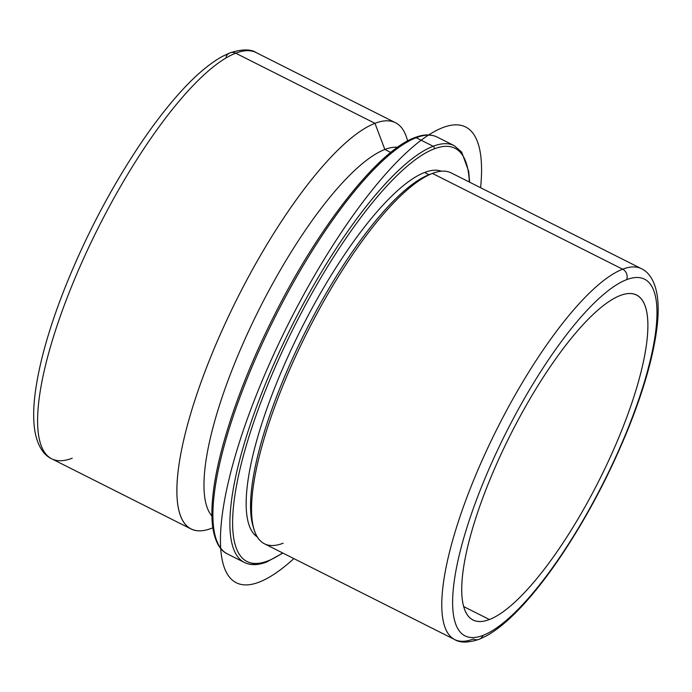 <?xml version="1.0" encoding="UTF-8"?>
<svg xmlns="http://www.w3.org/2000/svg" width="692" height="692" viewBox="0 0 692 692"><rect width="100%" height="100%" fill="white"/><g stroke="black" fill="none" stroke-linecap="round" stroke-linejoin="round"><path stroke-width="1.04" d="M489.408 619.53L463.605 606.538L489.408 619.53A181.918 49.833 -63.3 0 1 472.999 620.006A181.918 49.833 -63.3 0 1 498.785 459.159A181.918 49.833 -63.3 0 1 620.196 295.527A181.918 49.833 -63.3 0 1 636.614 295.043A181.918 49.833 -63.3 0 1 610.82 455.898A181.918 49.833 -63.3 0 1 489.408 619.53A181.918 49.833 116.7 0 0 621.113 431.886A181.918 49.833 116.7 0 0 620.196 295.527A181.918 49.833 116.7 0 0 488.491 483.172A181.918 49.833 116.7 0 0 489.408 619.53M253.8 528.8L252.814 525.332A204.849 56.121 -63.3 0 1 305.034 332.368A204.849 56.121 -63.3 0 1 429.031 174.704L432.405 173.433L429.031 174.704A204.849 56.121 -63.3 0 1 429.421 174.548L432.803 173.285A207.617 56.882 116.7 0 0 432.405 173.433A207.617 56.882 116.7 0 0 306.729 333.233A207.617 56.882 116.7 0 0 253.8 528.8A207.617 56.882 116.7 0 0 283.14 543.22M429.031 174.704L424.62 172.472A204.849 56.121 -63.3 0 1 441.418 171.209A204.849 56.121 116.7 0 0 424.62 172.472L429.031 174.704A204.849 56.121 116.7 0 0 303.996 334.444A204.849 56.121 116.7 0 0 253.333 527.019M257.277 536.957A204.849 56.121 -63.3 0 1 289.273 353.733A204.849 56.121 -63.3 0 1 424.62 172.472A204.849 56.121 116.7 0 0 289.273 353.733A204.849 56.121 116.7 0 0 257.277 536.957M390.72 152.448L384.847 149.489A207.617 56.882 -63.3 0 1 397.545 147.266A207.617 56.882 116.7 0 0 384.847 149.489L390.72 152.448M212.825 527.832L211.06 528.498A227.391 62.297 -63.3 0 1 210.55 357.357A227.391 62.297 -63.3 0 1 374.969 123.323L384.847 149.489A207.617 56.882 116.7 0 0 250.971 326.114A207.617 56.882 116.7 0 0 211.908 515.972A207.617 56.882 -63.3 0 1 250.971 326.114A207.617 56.882 -63.3 0 1 384.847 149.489L374.969 123.323A227.391 62.297 -63.3 0 1 407.104 139.127L407.623 140.943M235.695 53.197A227.391 62.297 -63.3 0 1 256.204 52.601A227.391 62.297 116.7 0 0 235.695 53.197L374.969 123.323L235.695 53.197A227.391 62.297 116.7 0 0 83.931 257.744A227.391 62.297 116.7 0 0 51.692 458.805A227.391 62.297 -63.3 0 1 83.931 257.744A227.391 62.297 -63.3 0 1 235.695 53.197A7.906 7.283 -111.1 0 0 229.995 52.869A7.906 7.283 68.9 0 1 235.695 53.197M407.588 140.96A227.391 62.297 116.7 0 0 395.487 122.726A227.391 62.297 116.7 0 0 374.969 123.323A227.391 62.297 116.7 0 0 223.205 327.87A227.391 62.297 116.7 0 0 190.975 528.93A227.391 62.297 116.7 0 0 211.484 528.333M190.975 528.93L51.692 458.805A227.391 62.297 116.7 0 0 72.21 458.208M51.692 458.805C44.85 455.777 37.307 447.214 34.6 429.291C33.268 419.646 33.372 408.297 34.929 395.244C38.666 364.822 48.717 328.899 65.091 287.474C85.272 237.166 109.794 190.196 138.66 146.574C150.631 128.634 162.49 112.813 174.246 99.094C191.693 78.698 207.773 64.451 222.495 56.355L229.995 52.869A7.906 7.283 -111.1 0 0 226.05 56.822M454.644 639.546A207.617 56.882 -63.3 0 1 484.08 455.967A207.617 56.882 -63.3 0 1 622.644 269.214A207.617 56.882 116.7 0 0 484.08 455.967A207.617 56.882 116.7 0 0 454.644 639.546L264.405 543.765A207.617 56.882 -63.3 0 1 293.84 360.195A207.617 56.882 -63.3 0 1 432.405 173.433L622.644 269.214A207.617 56.882 -63.3 0 1 641.372 268.669A207.617 56.882 116.7 0 0 622.644 269.214L432.405 173.433A207.617 56.882 -63.3 0 1 451.141 172.888L641.372 268.669C647.963 271.584 655.021 279.845 657.4 296.695C658.533 305.414 658.403 315.587 657.019 327.221C653.603 354.979 644.442 387.728 629.521 425.468C611.148 471.287 588.806 514.069 562.518 553.808C551.611 570.147 540.798 584.567 530.081 597.075C514.398 615.404 499.892 628.319 486.545 635.818L479.072 639.339A7.906 7.283 -111.1 0 0 483.016 635.377A199.711 54.711 -63.3 0 1 482.004 485.68A199.711 54.711 -63.3 0 1 626.597 279.68A199.711 54.711 -63.3 0 1 627.601 429.377A199.711 54.711 -63.3 0 1 483.016 635.377A7.906 7.283 68.9 0 1 479.072 639.339C468.224 642.894 460.085 642.963 454.644 639.546A207.617 56.882 116.7 0 0 473.38 639.001A7.906 7.283 -111.1 0 0 479.072 639.339M626.597 279.68A199.711 54.711 116.7 0 0 482.004 485.68A199.711 54.711 116.7 0 0 483.016 635.377A199.711 54.711 116.7 0 0 627.601 429.377A199.711 54.711 116.7 0 0 626.597 279.68A7.906 7.283 -111.1 0 0 622.644 269.214A7.906 7.283 68.9 0 1 626.597 279.68M469.634 182.195L468.692 171.313L461.668 152.076L454.203 145.649A233.325 63.924 116.7 0 0 433.157 146.263A233.325 63.924 -63.3 0 1 454.203 145.649L437.223 137.102C430.917 134.049 423.426 134.222 414.75 137.63A1.981 1.817 68.9 0 1 416.169 137.717A233.325 63.924 -63.3 0 1 437.223 137.102A233.325 63.924 116.7 0 0 416.169 137.717A1.981 1.817 -111.1 0 0 413.764 138.616M416.169 137.717A233.325 63.924 116.7 0 0 260.443 347.592A233.325 63.924 116.7 0 0 227.374 553.903A233.325 63.924 -63.3 0 1 260.443 347.592A233.325 63.924 -63.3 0 1 416.169 137.717L433.157 146.263L416.169 137.717M434.143 148.884A231.344 63.379 -63.3 0 1 469.314 182.039A231.344 63.379 116.7 0 0 434.143 148.884A1.981 1.817 -111.1 0 0 433.157 146.263A233.325 63.924 116.7 0 0 277.431 356.146A233.325 63.924 116.7 0 0 244.354 562.449A233.325 63.924 116.7 0 0 265.408 561.835A1.981 1.817 -111.1 0 0 267.813 560.935A231.344 63.379 -63.3 0 1 266.645 387.52A231.344 63.379 -63.3 0 1 434.143 148.884A231.344 63.379 116.7 0 0 266.645 387.52A231.344 63.379 116.7 0 0 267.813 560.935A231.344 63.379 116.7 0 0 282.587 552.925A231.344 63.379 -63.3 0 1 267.813 560.935A1.981 1.817 68.9 0 1 266.827 561.921C258.151 565.329 250.66 565.502 244.354 562.449A233.325 63.924 -63.3 0 1 277.431 356.146A233.325 63.924 -63.3 0 1 433.157 146.263A1.981 1.817 68.9 0 1 434.143 148.884M480.603 187.722A255.071 69.883 116.7 0 0 476.027 138.322A255.071 69.883 116.7 0 0 313.338 277.553A255.071 69.883 116.7 0 0 225.929 571.497A255.071 69.883 116.7 0 0 293.875 558.6M229.995 52.869C241.975 49.046 250.712 48.959 256.204 52.601L395.487 122.726M244.354 562.449L227.374 553.903C222.59 551.749 215.835 545.763 212.885 528.238C211.458 518.654 211.544 507.011 213.153 493.327C218.309 447.759 241.56 380.072 274.015 315.915C318.588 226.717 378.109 150.778 414.75 137.63M282.907 553.081L266.827 561.921"/></g></svg>

